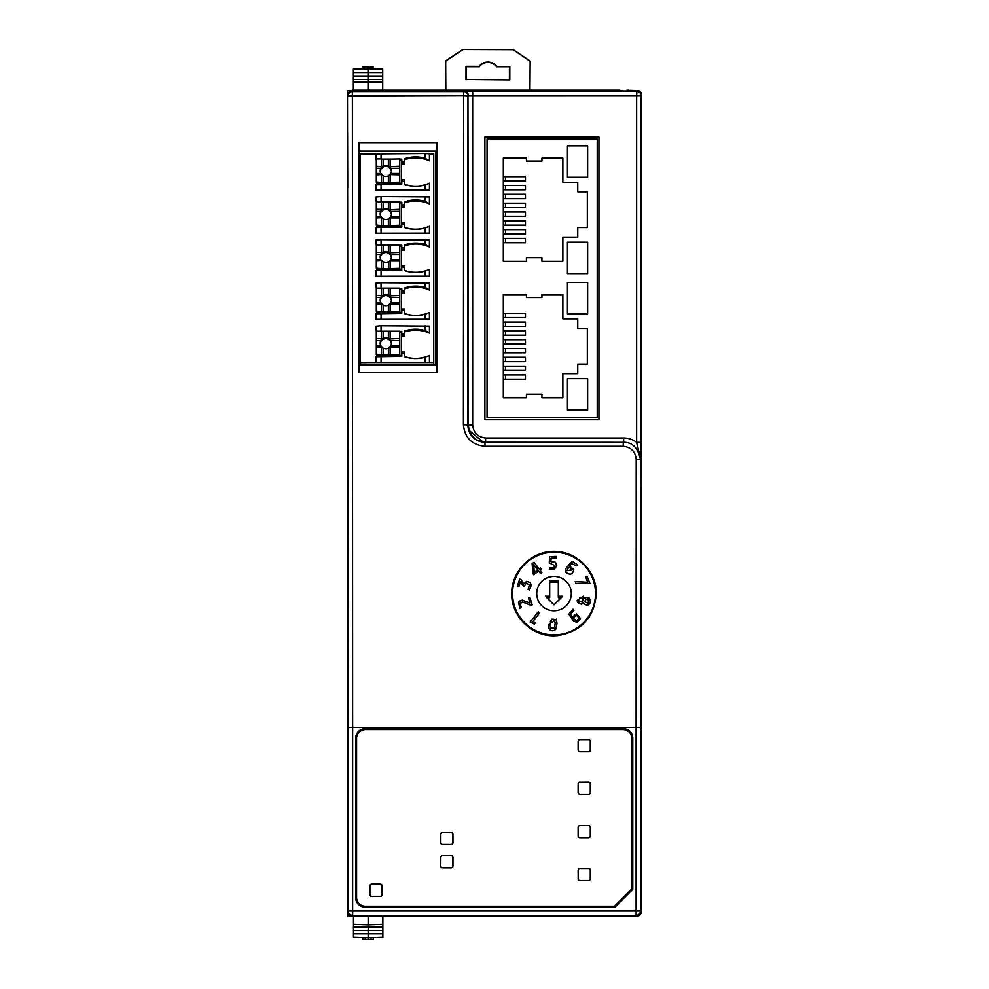 <?xml version="1.0" encoding="UTF-8"?>
<svg xmlns="http://www.w3.org/2000/svg" width="989" height="989" viewBox="0 0 989 989"><rect width="100%" height="100%" fill="white"/><g stroke="black" fill="none" stroke-linecap="round" stroke-linejoin="round"><path stroke-width="1.48" d="M348.326 727.632L347.485 95.327A4.315 4.315 45 0 1 351.812 91L636.953 91A4.315 4.315 135 0 1 641.268 95.327L640.983 95.624A4.315 4.315 45 0 0 636.656 91.297L472.668 91.297L472.668 425.047C473.546 432.799 477.86 437.126 485.624 438.003L485.624 442.33C475.14 441.292 469.379 435.531 468.353 425.047L463.408 424.701C464.706 437.793 471.901 444.988 484.993 446.299L623.268 446.299C631.031 447.176 635.358 451.503 636.224 459.255L636.112 727.447L352.64 727.447L352.64 911.03L640.439 911.03A4.315 4.315 135 0 1 636.112 915.357L636.112 727.447L640.439 727.632L640.439 911.03L641.268 911.87A4.315 4.315 -135 0 1 636.953 916.185L636.112 915.357L352.64 915.357A4.315 4.315 -135 0 1 348.326 911.03L352.64 911.03L352.64 915.357L351.812 916.185A4.315 4.315 -45 0 1 347.485 911.87L348.326 911.03L348.326 727.632L352.64 727.447L352.381 91.569L463.643 91.569L463.643 95.537L467.97 95.896L467.735 425.047L468.415 429.807L483.3 442.244L623.268 442.33C632.255 441.972 638.016 447.733 640.551 459.613L640.439 727.632M358.97 142.713L359.069 372.655L436.866 372.655L436.223 365.361L359.316 365.361L358.97 142.713L436.866 142.713L436.866 372.655M557.437 635.618C581.285 631.6 594.265 617.581 596.367 593.561C596.528 570.987 576.674 551.194 554.025 551.368C531.365 551.194 511.511 570.987 511.684 593.561C511.214 616.122 531.39 636.236 554.025 635.766L557.437 635.618M373.348 937.646L373.348 939.365L368.168 939.55L368.168 937.819L353.469 937.312L353.469 916.222M382.854 916.222L382.854 937.312L368.168 937.819L368.168 924.863L353.469 924.344M382.854 924.344L368.168 924.863L368.168 916.222M362.864 68.797L362.864 67.067L368.032 66.893L368.032 90.222M365.015 66.992L365.015 68.723M353.357 72.58L382.731 72.58L382.731 69.131L353.357 69.131L353.357 82.087L382.731 82.087L382.731 90.222M353.357 82.087L353.357 90.222M353.357 79.491L382.731 79.503L382.731 82.087M353.357 76.042L382.731 76.042L382.731 79.503M368.032 66.893L371.073 66.992L371.073 68.723M371.073 66.992L373.224 67.067L373.224 68.797M382.731 72.58L382.731 76.042M382.854 926.94L353.469 926.94M382.854 930.402L353.469 930.402M382.854 933.851L353.469 933.851M368.168 939.55L362.975 939.365L362.975 937.646M365.139 939.439L365.139 937.72M371.184 939.439L371.184 937.72M352.356 916.185L628.559 916.185M628.559 90.37L638.696 90.629L640.884 92.41L641.54 94.697L641.54 911.747L638.869 915.74M352.356 91L352.356 90.222L619.918 90.222M352.356 95.537L352.356 91.569M352.356 90.481L347.46 90.555L347.46 915.876L350.329 915.925M509.422 79.54L509.434 66.758L496.515 66.745A10.731 10.731 0 0 0 479.306 66.733L466.388 66.72L466.375 79.503L509.805 79.924L466.375 79.503M465.992 79.886L466.004 66.337L479.121 66.35A11.102 11.102 0 0 1 496.701 66.374L509.434 66.758M509.817 66.387L509.805 79.924M445.816 90.222L445.668 60.91L462.889 49.45L512.957 49.499L530.166 60.997L529.956 90.222M530.116 61.021L512.945 49.549L529.98 61.095M512.895 49.685L462.914 49.499L445.718 60.935M445.854 61.009L462.951 49.635M512.945 49.549L462.914 49.499M627.953 916.185L630.389 916.185M628.559 91L628.559 90.222L626.408 90.333M365.151 729.61L365.151 728.745L623.293 728.745A9.507 9.507 180 0 1 632.799 738.239L631.934 738.239C631.316 733.109 628.435 730.228 623.293 729.61L365.151 729.61C360.008 730.228 357.128 733.109 356.51 738.239L356.51 897.666C357.128 902.796 360.008 905.677 365.139 906.295L614.602 906.295L631.934 888.975L631.86 738.239L631.86 888.938L632.799 889.334L614.96 907.16L614.577 906.221L365.225 906.221L365.139 907.16A9.507 9.507 135 0 1 355.644 897.666L356.584 897.579A8.641 8.641 135 0 0 365.225 906.221M631.86 888.938L614.577 906.221M631.86 738.239A8.641 8.641 180 0 0 623.218 729.61M590.272 741.342L590.272 749.983A1.718 1.718 0 0 1 588.566 751.702L579.925 751.702A1.718 1.718 0 0 1 578.206 749.983L578.206 741.342A1.718 1.718 0 0 1 579.925 739.636L588.566 739.636A1.718 1.718 0 0 1 590.272 741.342L590.346 749.983A1.793 1.793 0 0 1 588.566 751.776L579.925 751.776A1.793 1.793 0 0 1 578.132 749.983L578.132 741.342A1.793 1.793 0 0 1 579.925 739.549L588.566 739.549A1.793 1.793 0 0 1 590.346 741.342M578.206 878.813L578.206 870.172A1.718 1.718 0 0 1 579.925 868.466L588.566 868.466A1.718 1.718 0 0 1 590.272 870.172L590.272 878.813A1.718 1.718 0 0 1 588.566 880.531L579.925 880.531A1.718 1.718 0 0 1 578.206 878.813L578.132 870.172A1.793 1.793 0 0 1 579.925 868.379L588.566 868.379A1.793 1.793 0 0 1 590.346 870.172L590.346 878.813A1.793 1.793 0 0 1 588.566 880.606L579.925 880.606A1.793 1.793 0 0 1 578.132 878.813M579.925 825.667L588.566 825.667A1.718 1.718 0 0 1 590.272 827.373L590.272 836.014A1.718 1.718 0 0 1 588.566 837.732L579.925 837.732A1.718 1.718 0 0 1 578.206 836.014L578.206 827.373A1.718 1.718 0 0 1 579.925 825.667L588.566 825.592A1.793 1.793 0 0 1 590.346 827.373L590.346 836.014A1.793 1.793 0 0 1 588.566 837.807L579.925 837.807A1.793 1.793 0 0 1 578.132 836.014L578.132 827.373A1.793 1.793 0 0 1 579.925 825.592M579.925 782.212L588.566 782.212A1.718 1.718 0 0 1 590.272 783.918L590.272 792.56A1.718 1.718 0 0 1 588.566 794.278L579.925 794.278A1.718 1.718 0 0 1 578.206 792.56L578.206 783.918A1.718 1.718 0 0 1 579.925 782.212L588.566 782.138A1.793 1.793 0 0 1 590.346 783.918L590.346 792.56A1.793 1.793 0 0 1 588.566 794.352L579.925 794.352A1.793 1.793 0 0 1 578.132 792.56L578.132 783.918A1.793 1.793 0 0 1 579.925 782.138M440.748 866.067L440.748 857.426A1.793 1.793 0 0 1 442.54 855.646L451.182 855.646A1.793 1.793 0 0 1 452.962 857.426L452.962 866.067A1.793 1.793 0 0 1 451.182 867.86L442.54 867.86A1.793 1.793 0 0 1 440.748 866.067L440.822 857.426A1.718 1.718 0 0 1 442.54 855.72L451.182 855.72A1.718 1.718 0 0 1 452.888 857.426L452.888 866.067A1.718 1.718 0 0 1 451.182 867.786L442.54 867.786A1.718 1.718 0 0 1 440.822 866.067M442.54 832.318L451.182 832.318A1.793 1.793 0 0 1 452.962 834.098L452.962 842.739A1.793 1.793 0 0 1 451.182 844.532L442.54 844.532A1.793 1.793 0 0 1 440.748 842.739L440.748 834.098A1.793 1.793 0 0 1 442.54 832.318L451.182 832.392A1.718 1.718 0 0 1 452.888 834.098L452.888 842.739A1.718 1.718 0 0 1 451.182 844.458L442.54 844.458A1.718 1.718 0 0 1 440.822 842.739L440.822 834.098A1.718 1.718 0 0 1 442.54 832.392M371.679 884.092L380.32 884.092A1.854 1.854 0 0 1 382.174 885.946L382.174 894.588A1.854 1.854 0 0 1 380.32 896.43L371.679 896.43A1.854 1.854 0 0 1 369.837 894.588L369.837 885.946A1.854 1.854 0 0 1 371.679 884.092L380.32 884.178A1.768 1.768 0 0 1 382.1 885.946L382.1 894.588A1.768 1.768 0 0 1 380.32 896.355L371.679 896.355A1.768 1.768 0 0 1 369.911 894.588L369.911 885.946A1.768 1.768 0 0 1 371.679 884.178M365.225 729.61A8.641 8.641 180 0 0 356.584 738.239L356.584 897.579M359.316 365.361L359.069 372.655M436.866 142.713L436.124 151.144L359.267 151.144M436.124 151.144L436.223 365.361M436.124 365.337L359.353 365.337M359.699 365.015L435.692 365.015L435.692 151.515L359.613 151.515L359.699 365.015M485.624 438.003L623.651 438.003A21.597 21.597 0 0 1 636.656 442.367L636.656 95.624L640.983 95.624L640.983 442.367L640.934 459.613L636.607 442.429M640.983 442.367L636.656 442.367M623.651 442.33L623.651 438.003M351.812 91L352.381 91.569A4.315 4.315 -45 0 0 348.054 95.896L463.643 95.537L463.408 424.701M636.224 459.255L640.934 459.613M641.045 819.362L641.169 874.771L641.169 819.349M351.812 916.185L636.953 916.185M347.584 819.349L347.584 874.771L347.72 819.362M347.485 95.327L347.485 911.87M347.584 187.848L347.584 132.415L347.72 187.836M641.268 95.327L641.268 911.87M641.169 187.848L641.169 132.415L641.045 187.836M484.894 419.435L484.894 137.125L598.951 137.125L598.951 419.435L484.894 419.435L484.894 137.125M598.951 137.125L598.951 419.435M391.384 171.493A5.613 5.6 -0 0 0 380.209 171.493M380.209 343.752A5.613 5.6 180 0 1 391.384 343.752M380.209 300.693A5.613 5.6 180 0 1 391.384 300.693M380.209 257.622A5.613 5.6 180 0 1 391.384 257.622M380.209 214.564A5.613 5.6 180 0 1 391.384 214.564M376.302 166.288L376.302 168.365L380.814 168.365L381.828 166.708L376.302 166.288L376.302 158.969L381.482 158.969L381.482 166.288M376.302 168.365L376.302 180.505A1.731 1.718 180 0 0 378.021 182.223L383.213 182.569L383.213 175.906A5.613 5.6 180 0 0 388.393 175.906L390.779 173.532A5.613 5.6 -0 0 0 390.779 168.365L399.63 168.365L399.63 158.969L383.213 159.316L383.213 165.979L381.828 166.708M383.213 165.979A5.613 5.6 180 0 1 388.393 165.979L390.779 168.365M383.213 175.906L380.814 173.532A5.613 5.6 -0 0 1 380.814 168.365M399.63 166.288L389.777 166.708M389.777 174.62L399.63 174.905L399.63 173.532L390.779 173.532M399.63 168.365L399.63 173.532M399.63 340.612L390.779 340.612A5.613 5.6 -0 0 1 390.779 345.779L390.123 347.164L399.63 347.164L399.63 331.228L376.302 331.228L376.302 352.764A1.731 1.718 180 0 0 378.021 354.482L383.213 354.828L383.213 348.165A5.613 5.6 -0 0 0 388.393 348.165L388.393 354.828L399.63 354.482L399.63 355.348L401.349 355.57L401.349 332.316L399.63 332.094M383.213 348.165L380.814 345.779A5.613 5.6 -0 0 1 380.814 340.612L381.482 338.547L376.302 338.547M390.779 340.612L388.393 338.238A5.613 5.6 -0 0 0 383.213 338.238L381.828 338.967M389.777 346.879L388.393 348.165M390.779 345.779L399.63 345.779M399.63 338.547L389.777 338.967M399.63 297.553L390.779 297.553A5.613 5.6 -0 0 1 390.779 302.721L390.123 304.093L399.63 304.093L399.63 288.158L376.302 288.158L376.302 309.693A1.731 1.718 180 0 0 378.021 311.411L383.213 311.758L383.213 305.107A5.613 5.6 -0 0 0 388.393 305.107L388.393 311.758L399.63 311.411L399.63 312.289L401.349 312.512L401.349 289.258L399.63 289.035M383.213 305.107L380.814 302.721A5.613 5.6 -0 0 1 380.814 297.553L381.482 295.488L376.302 295.488M390.779 297.553L388.393 295.167A5.613 5.6 -0 0 0 383.213 295.167L381.828 295.896M389.777 303.821L388.393 305.107M390.779 302.721L399.63 302.721M399.63 295.488L389.777 295.896M399.63 254.482L390.779 254.482A5.613 5.6 -0 0 1 390.779 259.65L390.123 261.034L399.63 261.034L399.63 245.099L376.302 245.099L376.302 266.634A1.731 1.718 180 0 0 378.021 268.353L383.213 268.699L383.213 262.036A5.613 5.6 -0 0 0 388.393 262.036L388.393 268.699L399.63 268.353L399.63 269.231L401.349 269.453L401.349 246.187L399.63 245.977M383.213 262.036L380.814 259.65A5.613 5.6 -0 0 1 380.814 254.482L381.482 252.418L376.302 252.418M390.779 254.482L388.393 252.108A5.613 5.6 -0 0 0 383.213 252.108L381.828 252.838M389.777 260.75L388.393 262.036M390.779 259.65L399.63 259.65M399.63 252.418L389.777 252.838M399.63 211.423L390.779 211.423A5.613 5.6 -0 0 1 390.779 216.591L390.123 217.963L399.63 217.963L399.63 202.028L376.302 202.028L376.302 223.563A1.731 1.718 180 0 0 378.021 225.294L383.213 225.64L383.213 218.977A5.613 5.6 -0 0 0 388.393 218.977L388.393 225.64L399.63 225.294L399.63 226.16L401.349 226.382L401.349 203.128L399.63 202.906M383.213 218.977L380.814 216.591A5.613 5.6 -0 0 1 380.814 211.423L381.482 209.359L376.302 209.359M390.779 211.423L388.393 209.038A5.613 5.6 -0 0 0 383.213 209.038L381.828 209.767M389.777 217.691L388.393 218.977M390.779 216.591L399.63 216.591M399.63 209.359L389.777 209.767M390.123 158.969L390.123 166.288M388.393 159.316L388.393 165.979M383.213 159.316L381.482 158.969M376.302 173.532L380.814 173.532M376.302 174.905L381.828 174.62M381.482 182.223L381.482 174.905M383.213 182.569L399.63 182.223L399.63 183.101L401.349 183.324L401.349 160.07L399.63 159.847M388.393 175.906L388.393 182.569M390.123 174.905L390.123 182.223M399.63 174.905L399.63 182.223M390.123 331.228L390.123 338.547M388.393 331.575L388.393 338.238M383.213 331.575L383.213 338.238M381.482 331.228L381.482 338.547M376.302 340.612L380.814 340.612M376.302 345.779L380.814 345.779M376.302 347.164L381.828 346.879M381.482 354.482L381.482 347.164M383.213 354.828L388.393 354.828M390.123 347.164L390.123 354.482M399.63 347.164L399.63 354.482M399.63 331.402L401.781 331.402L401.781 336.26L404.612 336.26L404.612 331.018A34.491 34.38 -0 0 1 425.122 330.549L429.436 332.947L429.436 326.147L381.049 325.801L375.869 326.222L376.302 331.649M382.372 331.402L389.233 331.402M390.123 288.158L390.123 295.488M388.393 288.504L388.393 295.167M383.213 288.504L383.213 295.167M381.482 288.158L381.482 295.488M376.302 297.553L380.814 297.553M376.302 302.721L380.814 302.721M376.302 304.093L381.828 303.821M381.482 311.411L381.482 304.093M383.213 311.758L388.393 311.758M390.123 304.093L390.123 311.411M399.63 304.093L399.63 311.411M399.63 288.343L401.781 288.343L401.781 293.201L404.612 293.201L404.612 287.947A34.491 34.38 -0 0 1 425.122 287.478L429.436 289.888L429.436 283.089L381.049 282.743L375.869 283.163L376.302 288.59M382.372 288.343L389.233 288.343M404.612 310.595L404.612 309.001L401.781 309.001L401.781 313.315L375.869 313.736L375.869 319.336L429.436 319.262L429.436 312.462L425.122 314.181A34.491 34.38 -0 0 1 404.612 313.711L404.612 310.595L401.781 310.595M390.123 245.099L390.123 252.418M388.393 245.445L388.393 252.108M383.213 245.445L383.213 252.108M381.482 245.099L381.482 252.418M376.302 254.482L380.814 254.482M376.302 259.65L380.814 259.65M376.302 261.034L381.828 260.75M381.482 268.353L381.482 261.034M383.213 268.699L388.393 268.699M390.123 261.034L390.123 268.353M399.63 261.034L399.63 268.353M399.63 245.272L401.781 245.272L401.781 250.143L404.612 250.143L404.612 244.889A34.491 34.38 -0 0 1 425.122 244.419L429.436 246.817L429.436 240.03L381.049 239.672L375.869 240.092L376.302 245.532M382.372 245.272L389.233 245.272M404.612 267.525L404.612 265.942L401.781 265.942L401.781 270.257L375.869 270.665L375.869 276.265L429.436 276.203L429.436 269.404L425.122 271.11A34.491 34.38 -0 0 1 404.612 270.64L404.612 267.525L401.781 267.525M390.123 202.028L390.123 209.359M388.393 202.386L388.393 209.038M383.213 202.386L383.213 209.038M381.482 202.028L381.482 209.359M376.302 211.423L380.814 211.423M376.302 216.591L380.814 216.591M376.302 217.963L381.828 217.691M381.482 225.294L381.482 217.963M383.213 225.64L388.393 225.64M390.123 217.963L390.123 225.294M399.63 217.963L399.63 225.294M399.63 202.213L401.781 202.213L401.781 207.072L404.612 207.072L404.612 201.818A34.491 34.38 -0 0 1 425.122 201.36L429.436 203.759L429.436 196.959L381.049 196.613L375.869 197.034L376.302 202.461M382.372 202.213L389.233 202.213M404.612 224.466L404.612 222.871L401.781 222.871L401.781 227.186L375.869 227.606L375.869 233.206L429.436 233.132L429.436 226.333L425.122 228.051A34.491 34.38 -0 0 1 404.612 227.581L404.612 224.466L401.781 224.466M404.612 181.407L404.612 179.813L401.781 179.813L401.781 184.127L375.869 184.535L375.869 190.135L429.436 190.073L429.436 183.274L425.122 184.98A34.491 34.38 -0 0 1 404.612 184.523L404.612 181.407L401.781 181.407M399.63 159.142L401.781 159.142L401.781 164.013L404.612 164.013L404.612 158.759A34.491 34.38 -0 0 1 425.122 158.289L429.436 160.861L429.436 153.963L433.751 153.963L433.751 362.394L429.436 362.394L429.436 355.496A33.935 33.824 180 0 1 404.612 356.609M429.436 358.513L429.436 355.496L425.122 357.239A34.491 34.38 -0 0 1 404.612 356.769L404.612 352.072L401.781 352.072L401.781 356.386L375.869 356.794L375.869 362.394L429.436 362.394M376.302 180.505L376.302 181.951A1.731 1.718 -0 0 0 378.021 183.682L401.349 183.324M378.021 354.482L378.021 355.941A1.731 1.718 -0 0 1 376.302 354.21L376.302 352.764M378.021 355.941L401.349 355.57M399.63 331.822L401.781 331.822M404.612 332.007A33.935 33.824 180 0 1 429.436 333.12L429.436 332.947M429.436 333.12L429.436 328.175M378.021 311.411L378.021 312.87A1.731 1.718 -0 0 1 376.302 311.152L376.302 309.693M378.021 312.87L401.349 312.512M399.63 288.751L401.781 288.751M404.612 288.949A33.935 33.824 180 0 1 429.436 290.049L429.436 289.888M429.436 319.336L375.869 319.336M429.436 312.462L429.436 312.437A33.935 33.824 180 0 1 404.612 313.538M378.021 268.353L378.021 269.812A1.731 1.718 -0 0 1 376.302 268.081L376.302 266.634M378.021 269.812L401.349 269.453M399.63 245.692L401.781 245.692M404.612 245.878A33.935 33.824 180 0 1 429.436 246.99L429.436 246.817M429.436 276.265L375.869 276.265M429.436 269.404L429.436 269.367A33.935 33.824 180 0 1 404.612 270.479M376.302 225.022L376.302 223.563L376.302 225.022A1.731 1.718 -0 0 0 378.021 226.741L401.349 226.382M399.63 202.634L401.781 202.634M404.612 202.819A33.935 33.824 180 0 1 429.436 203.932L429.436 203.932M375.869 233.206L429.436 233.132M429.436 226.333L429.436 226.308A33.935 33.824 180 0 1 404.612 227.408M375.869 190.135L429.436 190.073M429.436 190.135L429.436 183.237A33.935 33.824 180 0 1 404.612 184.35M382.372 159.142L389.233 159.142M399.63 159.563L401.781 159.563M404.612 159.761A33.935 33.824 180 0 1 429.436 160.861M425.122 158.289L425.122 153.555L429.436 153.901L429.436 160.688M425.122 153.555L375.869 153.963L375.869 159.563M429.436 355.533L429.436 362.32M429.436 355.496L429.436 358.253M375.869 362.394L360.305 362.394L360.305 153.963L375.869 153.963M429.436 241.489L429.436 240.092M429.436 198.146L429.436 197.034M366.363 364.063L360.305 364.063L360.305 362.394M366.363 364.15L433.751 364.15L433.751 362.394M429.436 284.832L429.436 283.163M505.478 366.19L525.468 366.19L525.468 370.467L505.478 370.467L505.478 366.19L503.327 366.19M505.478 374.967L525.468 374.967L525.468 379.244L505.478 379.244L505.478 374.967L503.327 374.967M505.478 357.301L525.468 357.301L525.468 361.69L505.478 361.69L505.478 357.301L503.327 357.301M503.327 352.801L525.468 352.801L525.468 348.524L503.327 348.524M505.478 352.801L505.478 348.524M505.478 339.746L525.468 339.746L525.468 344.024L505.478 344.024L505.478 339.746L503.327 339.746M505.478 322.08L525.468 322.08L525.468 326.358L505.478 326.358L505.478 322.08L503.327 322.08M505.478 313.29L525.468 313.29L525.468 317.58L505.478 317.58L505.478 313.29L503.327 313.29M505.478 330.858L525.468 330.858L525.468 335.246L505.478 335.246L505.478 330.858L503.327 330.858M505.478 229.671L525.468 229.671L525.468 233.948L505.478 233.948L505.478 229.671L503.327 229.671M505.478 238.448L525.468 238.448L525.468 242.725L505.478 242.725L505.478 238.448L503.327 238.448M505.478 220.782L525.468 220.782L525.468 225.171L505.478 225.171L505.478 220.782L503.327 220.782M503.327 216.282L525.468 216.282L525.468 212.005L503.327 212.005M505.478 216.282L505.478 212.005M505.478 203.215L525.468 203.215L525.468 207.505L505.478 207.505L505.478 203.215L503.327 203.215M505.478 185.549L525.468 185.549L525.468 189.826L505.478 189.826L505.478 185.549L503.327 185.549M505.478 176.771L525.468 176.771L525.468 181.049L505.478 181.049L505.478 176.771L503.327 176.771M505.478 194.326L525.468 194.326L525.468 198.715L505.478 198.715L505.478 194.326L503.327 194.326M503.327 379.244L505.478 379.244M503.327 361.69L505.478 361.69M503.327 344.024L505.478 344.024M503.327 326.358L505.478 326.358M503.327 317.58L505.478 317.58M503.327 335.246L505.478 335.246M503.327 370.467L505.478 370.467M503.327 242.725L505.478 242.725M503.327 225.171L505.478 225.171M503.327 207.505L505.478 207.505M503.327 189.826L505.478 189.826M503.327 181.049L505.478 181.049M503.327 198.715L505.478 198.715M503.327 233.948L505.478 233.948M587.651 410.138L567.451 410.138L567.451 378.7L587.651 378.7L587.651 410.138M587.651 313.847L587.651 282.409L567.451 282.409L567.451 313.847L587.651 313.847M526.445 397.85L526.445 394.203L541.947 394.203L541.947 397.85L562.877 397.85L562.877 373.706L577.761 373.706L577.761 364.125L587.342 364.125L587.342 328.422L577.761 328.422L577.761 318.841L562.877 318.841L562.877 294.685L541.947 294.685L541.947 297.602L526.445 297.602L526.445 294.685L503.327 294.685L503.327 397.85L526.445 397.85M526.445 261.331L526.445 257.684L541.947 257.684L541.947 261.331L562.877 261.331L562.877 237.175L577.761 237.175L577.761 227.606L587.342 227.606L587.342 191.891L577.761 191.891L577.761 182.322L562.877 182.322L562.877 158.166L541.947 158.166L541.947 161.083L526.445 161.083L526.445 158.166L503.327 158.166L503.327 261.331L526.445 261.331M587.651 177.328L587.651 145.89L567.451 145.89L567.451 177.328L587.651 177.328M587.651 273.619L567.451 273.619L567.451 242.181L587.651 242.181L587.651 273.619M487.058 417.309L487.058 139.078L597.232 139.078L597.232 417.309L487.058 417.309M511.696 594.34A42.342 42.193 180 0 1 519.25 571.036M588.801 571.036A42.342 42.193 180 0 1 596.355 594.34M512.549 593.561A41.476 41.34 -0 0 0 554.025 634.901A41.476 41.34 -0 0 0 595.502 593.561A41.476 41.34 -0 0 0 554.025 552.221A41.476 41.34 -0 0 0 512.549 593.561L512.549 595.106A41.476 41.34 -0 0 0 519.25 617.631M588.801 617.631A41.476 41.34 -0 0 0 595.502 595.106L595.502 593.561M549.699 596.219L549.699 580.716L558.34 580.716L558.34 596.219L562.667 596.219L554.025 604.823L545.384 596.219L549.699 596.219L549.699 597.69L546.868 597.69M561.183 597.69L558.34 597.69L558.34 596.219M558.34 582.187L549.699 582.187M520.029 603.228L521.339 607.617L519.905 608.235L518.471 602.313L519.262 601.139L522.254 600.1L530.017 603.043L528.386 597.826L529.869 597.368L532.181 604.774L530.784 605.206L522.427 601.98L519.917 603.958M590.544 600.756L589.79 603.636L587.614 605.293L584.276 604.304L583.572 602.672L581.211 604.155L577.588 602.326L577.18 600.533L583.09 596.194L584.536 598.58L585.908 597.418L589.345 598.036L590.544 600.719M554.297 569.429L549.352 569.38L549.451 567.847L553.42 568.032L554.916 565.696L549.291 562.926L549.575 556.659L556.102 556.436L556.152 558.043L551.083 558.216L550.922 561.69L554.149 561.653L556.387 563.458L556.77 565.634L554.297 569.429M555.731 629.325C553.457 631.328 551.269 631.242 549.179 629.041L548.326 624.825L556.189 619.151L557.042 623.342L555.731 629.325M573.855 570.01L573.768 569.318C572.878 574.461 570.282 575.474 565.98 572.371L565.881 568.514L571.308 562.111L573.212 561.999L577.378 564.67L576.364 565.869L571.902 563.681L569.417 565.992L573.855 569.973M554.025 610.782A17.283 17.221 180 0 1 536.743 593.561A17.283 17.221 180 0 1 554.025 576.34A17.283 17.221 180 0 1 571.308 593.561A17.283 17.221 180 0 1 554.025 610.782M535.309 622.773L534.307 624.071L530.265 622.069L538.177 611.832L539.586 612.908L532.737 621.76L535.309 622.773M518.891 586.551L517.408 586.069L519.67 579.059L520.98 579.467L523.75 583.967L526.655 581.297L530.129 582.397L531.291 584.969L529.498 590.037L528.089 589.419L529.535 584.598L525.975 583.411L524.454 586.329L523.193 585.933L520.474 581.656L518.891 586.551M528.089 589.493L529.535 584.598M585.55 576.698L587.033 576.117L590 583.498L576.006 583.423L575.252 581.52L587.763 582.224L585.55 576.698M573.632 621.265L568.873 614.181L572.977 609.224L573.867 610.51L570.542 614.157L572.124 617.198L576.488 613.885L580.469 618.409L577.353 622.217L573.632 621.265M532.923 573.682L532.131 563.643L534.035 562.197L539.079 568.848L540.266 567.946L541.168 569.145L539.982 570.035L541.861 572.507L540.489 573.533L538.622 571.073L533.739 574.745L532.923 573.682M571.308 593.598A17.283 17.221 -0 0 0 554.025 576.414A17.283 17.221 -0 0 0 536.743 593.598M569.788 567.686L568.551 567.327L567.179 570.616L572.05 569.874L569.788 567.686M572.05 569.911L567.179 570.616M573.768 569.392L569.417 565.992M577.378 564.744L573.212 562.073L571.308 562.185L565.881 568.588L565.473 570.579M539.586 612.982L538.177 611.907L530.265 622.143M535.309 622.847L532.737 621.76M550.416 621.574L550.576 628.003L554.433 628.163L555.225 623.157L554.05 619.287L551.738 619.188L550.416 621.574M555.225 623.157L554.433 628.238L550.576 628.064L550.144 625.097M557.042 623.367L556.189 619.225L548.326 624.863M531.291 585.006L530.129 582.472L526.655 581.371L523.75 584.029L520.98 579.542L519.67 579.121L517.408 586.143M554.916 565.757L553.42 568.094L549.451 567.909L549.352 569.454M556.152 558.117L556.102 556.51L549.575 556.733L549.291 563.001M556.77 565.671L555.484 562.333L550.922 561.69M590 583.559L587.033 576.117M587.763 582.224L575.252 581.594M587.033 576.179L585.55 576.772M582.311 602.054L583.139 598.555L579.826 597.752L578.985 601.3L582.311 602.128L578.985 601.374L578.75 600.274L578.985 601.374M583.362 599.631L583.139 598.555M583.139 598.629L582.311 602.128M585.76 599.322L584.771 601.596L588.01 603.241L588.776 600.051L585.76 599.322M588.776 600.113L588.01 603.302L584.771 601.671M588.974 601.003L588.776 600.051M590.544 600.558L589.345 598.098L585.908 597.492L584.536 598.642L583.09 596.194M583.09 596.256L577.18 600.57M573.855 617.297L573.175 618.385L575.499 620.4L576.735 620.672L578.713 618.484C577.638 615.294 576.018 614.886 573.855 617.297M578.713 618.484L576.735 620.746L573.175 618.385M573.867 610.584L572.977 609.224M580.469 618.484L576.488 613.959L572.124 617.272L570.542 614.218M572.977 609.298L568.885 614.218M530.017 603.043L522.254 600.175L518.471 602.388M532.181 604.848L529.869 597.443L528.386 597.9M521.339 607.679L520.029 603.29M537.719 569.874L534.283 572.532L537.719 569.874L533.701 564.595L534.283 572.458M534.283 572.532L533.701 564.595M541.168 569.219L540.266 568.02L539.079 568.91L534.035 562.271L532.131 563.705M541.861 572.569L539.982 570.035M623.293 728.745L623.293 729.61M632.799 738.239L632.799 889.334M614.96 907.16L365.139 907.16M355.644 897.666L355.644 738.239A9.507 9.507 180 0 1 365.151 728.745M356.584 738.239L355.644 738.239M472.668 425.047L468.353 425.047L467.97 95.896A4.315 4.315 59 0 0 463.643 91.569L464.026 91.347A4.315 4.315 59 0 1 468.353 95.661L636.656 95.624L636.953 91M472.668 91.297L464.026 91.347M484.993 446.299L484.993 442.33M623.268 446.299L623.268 442.33M404.612 335.988L401.781 335.988M401.781 334.121L404.612 334.121M425.122 330.549L425.122 325.801M381.049 325.801L381.049 331.228M404.612 292.929L401.781 292.929M401.781 291.063L404.612 291.063M425.122 287.478L425.122 282.743M381.049 282.743L381.049 288.158M401.781 309.013L404.612 309.013M425.122 318.915L425.122 314.181M381.049 313.315L381.049 318.915M404.612 249.858L401.781 249.858M401.781 248.004L404.612 248.004M425.122 244.419L425.122 239.672M381.049 239.672L381.049 245.099M401.781 265.942L404.612 265.942M425.122 275.857L425.122 271.11M381.049 270.257L381.049 275.857M404.612 206.8L401.781 206.8M401.781 204.933L404.612 204.933M425.122 201.36L425.122 196.613M381.049 196.613L381.049 202.028M401.781 222.884L404.612 222.884M425.122 232.786L425.122 228.051M381.049 227.186L381.049 232.786M401.781 179.813L404.612 179.813M425.122 189.727L425.122 184.98M381.049 184.127L381.049 189.727M404.612 163.729L401.781 163.729M401.781 161.875L404.612 161.875M401.781 352.072L404.612 352.072M404.612 353.654L401.781 353.654M378.021 182.223L378.021 183.682M378.021 225.294L378.021 226.741M381.049 153.555L381.049 158.969M381.049 356.386L381.049 361.974M425.122 361.974L425.122 357.239M468.415 429.807C470.863 436.928 475.82 441.069 483.3 442.244"/></g></svg>
